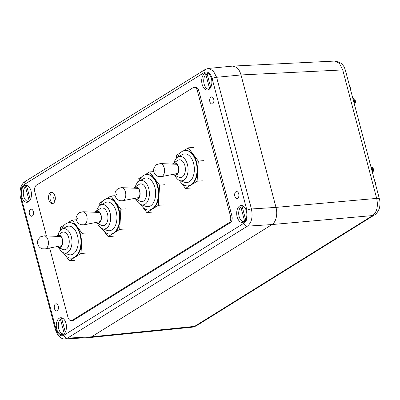 <?xml version="1.0" encoding="UTF-8"?>
<svg xmlns="http://www.w3.org/2000/svg" width="400" height="400" viewBox="0 0 400 400"><rect width="100%" height="100%" fill="white"/><g stroke="black" fill="none" stroke-linecap="round" stroke-linejoin="round"><path stroke-width="0.6" d="M89.13 337.61L91.605 336.82L272.015 224.555C274.015 223.26 275.415 220.955 276.21 217.64C276.96 214.29 276.89 210.87 275.995 207.39L241.005 74.95L216.63 77.29L213.175 70.66L208.205 68.46L232.58 66.11L236.505 67.36C238.565 68.97 240.065 71.5 241.005 74.95L342.725 69.925L339.42 63.395L334.55 61.075L335.775 61.095L340.785 63.06C344.63 66.695 344.325 67.375 345.475 70.495L345.475 70.495A6.715 1.6 -14.8 0 0 342.725 69.925L376.67 198.39C378.31 206.32 376.98 212.04 372.69 215.555A6.715 5.155 58.1 0 0 374.48 214.96L374.48 214.96C376.145 214.17 377.68 212.175 379.085 208.985C379.645 207.995 380.605 202.875 379.42 198.96L379.42 198.96A6.715 1.6 165.2 0 0 376.67 198.39L275.995 207.39L241.005 74.945C240.065 71.495 238.565 68.97 236.505 67.36L232.53 66.115M65.04 338.925L67.47 338.135L91.61 336.82L194.585 326.385A6.715 5.155 -121.9 0 0 196.38 325.79L192.405 327.155L194.585 326.385L372.69 215.555L272.015 224.555L91.61 336.82L89.19 337.605L65.04 338.925C62.785 339.255 60.415 337.995 57.93 335.145L55.445 329.795A3.36 0.8 165.2 0 0 55.45 329.81L20.65 198.105A3.36 0.8 -14.8 0 1 21.205 197.45L21.045 189.76C21.645 187.28 22.695 185.55 24.19 184.58L204.16 72.585C205.675 71.685 207.215 71.805 208.77 72.94C210.315 74.15 211.44 76.05 212.145 78.63L246.94 210.32L247.1 218.005C246.5 220.49 245.45 222.215 243.955 223.19L63.985 335.185C62.465 336.085 60.93 335.965 59.37 334.825C57.83 333.615 56.705 331.72 56 329.14L21.205 197.45M372.42 172.465L372.495 172.42A2.8 1.665 85.7 0 0 373.325 168.84A2.8 1.665 85.7 0 0 371.59 167L370.985 167.045M372.225 171.745A2.8 1.665 -94.3 0 0 372.425 168.91A2.8 1.665 -94.3 0 0 371 167.09M354.365 104.145L354.445 104.095A2.8 1.665 85.7 0 0 355.275 100.52A2.8 1.665 85.7 0 0 353.54 98.68L352.935 98.725M354.175 103.42A2.8 1.665 -94.3 0 0 354.375 100.59A2.8 1.665 -94.3 0 0 352.945 98.77M239.66 205.985A8.51 5.065 85.7 0 1 241.345 205.48A8.51 5.065 85.7 0 1 246.695 212.5A8.51 5.065 85.7 0 1 243.88 221.96A8.51 5.065 85.7 0 1 242.625 222.43A8.51 5.065 85.7 0 1 236.905 215.8A8.51 5.065 85.7 0 1 239.66 205.985M65.995 323.355A8.51 5.065 85.7 0 1 62.22 334.695A8.51 5.065 85.7 0 1 56.735 329.12A8.51 5.065 85.7 0 1 60.94 317.745A8.51 5.065 85.7 0 1 65.995 323.355M24.26 185.81A8.51 5.065 85.7 0 1 25.945 185.305A8.51 5.065 85.7 0 1 31.3 192.325A8.51 5.065 85.7 0 1 28.485 201.785A8.51 5.065 85.7 0 1 27.225 202.255A8.51 5.065 85.7 0 1 21.505 195.625A8.51 5.065 85.7 0 1 24.26 185.81M204.67 73.545A8.51 5.065 85.7 0 1 206.355 73.04A8.51 5.065 85.7 0 1 211.705 80.06A8.51 5.065 85.7 0 1 208.89 89.52A8.51 5.065 85.7 0 1 207.635 89.99A8.51 5.065 85.7 0 1 201.915 83.36A8.51 5.065 85.7 0 1 204.67 73.545M210.895 97.105A3.555 2.115 85.7 0 1 211.51 96.9A3.555 2.115 85.7 0 1 213.82 99.755A3.555 2.115 85.7 0 1 212.66 103.78A3.555 2.115 85.7 0 1 212.045 103.985A3.555 2.115 85.7 0 1 209.73 101.13A3.555 2.115 85.7 0 1 210.895 97.105M235.895 191.725A3.555 2.115 85.7 0 1 236.51 191.515A3.555 2.115 85.7 0 1 238.82 194.37A3.555 2.115 85.7 0 1 237.655 198.4A3.555 2.115 85.7 0 1 237.045 198.605A3.555 2.115 85.7 0 1 234.73 195.75A3.555 2.115 85.7 0 1 235.895 191.725M55.48 303.99A3.555 2.115 85.7 0 1 56.095 303.785A3.555 2.115 85.7 0 1 58.405 306.64A3.555 2.115 85.7 0 1 57.245 310.665A3.555 2.115 85.7 0 1 56.63 310.875A3.555 2.115 85.7 0 1 54.315 308.02A3.555 2.115 85.7 0 1 55.48 303.99M30.48 209.375A3.555 2.115 85.7 0 1 31.095 209.165A3.555 2.115 85.7 0 1 33.41 212.02A3.555 2.115 85.7 0 1 32.245 216.05A3.555 2.115 85.7 0 1 31.63 216.255A3.555 2.115 85.7 0 1 29.315 213.4A3.555 2.115 85.7 0 1 30.48 209.375M246.94 210.32A3.36 0.8 165.2 0 1 251.425 208.98C252.995 216.91 251.665 222.63 247.44 226.145A3.36 2.575 58.1 0 1 243.955 223.19M212.145 78.63A3.36 0.8 -14.8 0 1 216.63 77.29L251.425 208.98L275.995 207.39C276.89 210.87 276.96 214.285 276.21 217.64C275.41 220.955 274.015 223.26 272.015 224.555L247.44 226.145L67.47 338.135A3.36 2.575 -121.9 0 1 63.985 335.185M350.54 89.67A7.98 4.75 -94.3 0 0 349.515 85.775M349.455 85.565A7.355 4.38 85.7 0 1 350.72 90.35M375.535 184.27A7.98 4.75 -94.3 0 0 374.505 180.37M374.45 180.165A7.355 4.38 85.7 0 1 375.715 184.95M245.695 219.9L242.07 206.19A7.835 4.665 85.7 0 1 243.19 206.035M244.655 221.34L240.855 206.945L242.245 206.84M244.365 221.605A7.835 4.665 85.7 0 1 239.12 216.505A7.835 4.665 85.7 0 1 240.855 206.945M210.7 87.46L207.08 73.75A7.835 4.665 85.7 0 1 208.195 73.595M209.665 88.9L205.86 74.505L207.25 74.4M209.37 89.165A7.835 4.665 85.7 0 1 204.13 84.065A7.835 4.665 85.7 0 1 205.86 74.505M65.285 332.16L61.665 318.455A7.835 4.665 85.7 0 1 62.78 318.3M64.25 333.6L60.445 319.21L61.84 319.105M63.96 333.87A7.835 4.665 85.7 0 1 58.715 328.77A7.835 4.665 85.7 0 1 60.445 319.21M30.295 199.725L26.675 186.015A7.835 4.665 85.7 0 1 27.79 185.86M29.255 201.165L25.455 186.77L26.845 186.665M28.965 201.43A7.835 4.665 85.7 0 1 23.72 196.33A7.835 4.665 85.7 0 1 25.455 186.77M155.04 170.22L155.215 170.87L155.04 170.22M116.19 194.75L116.57 194.515L116.19 194.75M77.615 218.39L77.79 219.04L77.615 218.39M38.915 242.47L39.085 243.125L38.915 242.47M138.9 181.24A17.77 10.58 85.7 0 1 143.33 175.58A17.77 10.58 -94.3 0 1 146.4 174.545A17.77 10.58 -94.3 0 1 157.965 188.815A17.77 10.58 -94.3 0 1 152.15 208.95A17.77 10.58 85.7 0 1 149.075 209.985A17.77 10.58 85.7 0 1 140.655 204.49M142.825 207.28L146.8 212.53L152.605 208.915A17.77 10.58 85.7 0 1 149.535 209.95L149.075 209.985M141.84 176.755L137.98 179.155L137.805 182.155M146.4 174.545L146.855 174.51A17.77 10.58 85.7 0 1 158.425 188.78A17.77 10.58 85.7 0 1 152.605 208.915L158.41 205.305L159.585 185.14L149.59 171.93L144.93 174.83M152.04 212.135L146.8 212.53M163.65 204.91L158.41 205.305M153.84 171.61L149.59 171.93M164.825 184.745L159.585 185.14M139.31 181A12.265 7.3 -94.3 0 1 148.79 188.805A12.265 7.3 -94.3 0 1 145.085 204.21A12.265 7.3 85.7 0 1 141.095 204.67L145.93 206.37A14.395 8.57 85.7 0 0 150.61 205.835A14.395 8.57 -94.3 0 0 154.955 187.75A14.395 8.57 -94.3 0 0 143.83 178.595L139.31 181A12.265 7.3 -94.3 0 0 139 181.175A12.265 7.3 85.7 0 0 135.33 186.855M141.095 204.67A12.265 7.3 85.7 0 1 136.28 199.475M133.78 188.19A6.3 3.75 85.7 0 1 134.745 187.23A6.3 3.75 85.7 0 1 134.785 187.21A6.3 3.75 -94.3 0 1 139.775 190.99A6.3 3.75 -94.3 0 1 137.91 199.04A6.3 3.75 85.7 0 1 135.65 199.19L140.36 201.305A8.89 5.29 85.7 0 0 143.55 201.095A8.89 5.29 -94.3 0 0 146.185 189.735A8.89 5.29 -94.3 0 0 139.14 184.4A8.89 5.29 85.7 0 0 139.085 184.435A8.89 5.29 85.7 0 0 139.03 184.47M135.65 199.19A6.3 3.75 85.7 0 1 134.55 198.39M134.88 198.325A5.955 3.545 -94.3 0 0 136.795 199.06A5.955 3.545 -94.3 0 0 137.825 198.715A5.955 3.545 -94.3 0 0 139.775 191.97A5.955 3.545 -94.3 0 0 135.9 187.185A5.955 3.545 -94.3 0 0 134.87 187.535A5.955 3.545 -94.3 0 0 134.115 188.205M177.6 157.155A17.77 10.58 85.7 0 1 182.035 151.495A17.77 10.58 -94.3 0 1 185.105 150.46A17.77 10.58 -94.3 0 1 196.67 164.735A17.77 10.58 -94.3 0 1 190.85 184.865A17.77 10.58 85.7 0 1 187.78 185.9A17.77 10.58 85.7 0 1 179.36 180.405M181.53 183.195L185.5 188.445L191.305 184.835A17.77 10.58 85.7 0 1 188.235 185.87L187.78 185.9M180.545 152.67L176.685 155.075L176.51 158.07M185.105 150.46L185.56 150.425A17.77 10.58 85.7 0 1 197.125 164.7A17.77 10.58 85.7 0 1 191.305 184.835L197.11 181.22L198.29 161.06L188.295 147.845L183.635 150.745M190.74 188.05L185.5 188.445M202.35 180.825L197.11 181.22M193.535 147.45L188.295 147.845M203.53 160.66L198.29 161.06M178.01 156.915A12.265 7.3 -94.3 0 1 187.49 164.72A12.265 7.3 -94.3 0 1 183.79 180.13A12.265 7.3 85.7 0 1 179.8 180.585L184.63 182.285A14.395 8.57 85.7 0 0 189.31 181.75A14.395 8.57 -94.3 0 0 193.66 163.67A14.395 8.57 -94.3 0 0 182.535 154.51L178.01 156.915A12.265 7.3 -94.3 0 0 177.7 157.095A12.265 7.3 85.7 0 0 174.03 162.77M179.8 180.585A12.265 7.3 85.7 0 1 174.985 175.39M172.485 164.1A6.3 3.75 85.7 0 1 173.45 163.15A6.3 3.75 85.7 0 1 173.485 163.125A6.3 3.75 -94.3 0 1 178.48 166.905A6.3 3.75 -94.3 0 1 176.61 174.955A6.3 3.75 85.7 0 1 174.35 175.105L179.06 177.22A8.89 5.29 85.7 0 0 182.25 177.01A8.89 5.29 -94.3 0 0 184.885 165.65A8.89 5.29 -94.3 0 0 177.84 160.315A8.89 5.29 85.7 0 0 177.785 160.35A8.89 5.29 85.7 0 0 177.735 160.385M174.35 175.105A6.3 3.75 85.7 0 1 173.255 174.31M173.59 174.245A5.955 3.545 -94.3 0 0 175.495 174.98A5.955 3.545 -94.3 0 0 176.525 174.63A5.955 3.545 -94.3 0 0 178.475 167.885A5.955 3.545 -94.3 0 0 174.6 163.105A5.955 3.545 -94.3 0 0 173.57 163.45A5.955 3.545 -94.3 0 0 172.825 164.115M100.2 205.325A17.77 10.58 85.7 0 1 104.63 199.66A17.77 10.58 -94.3 0 1 107.7 198.625A17.77 10.58 -94.3 0 1 119.265 212.9A17.77 10.58 -94.3 0 1 113.445 233.035A17.77 10.58 85.7 0 1 110.375 234.07A17.77 10.58 85.7 0 1 101.955 228.575M104.125 231.365L108.095 236.615L113.9 233A17.77 10.58 85.7 0 1 110.83 234.035L110.375 234.07M103.14 200.835L99.28 203.24L99.105 206.24M107.7 198.625L108.155 198.59A17.77 10.58 85.7 0 1 119.72 212.865A17.77 10.58 85.7 0 1 113.9 233L119.705 229.39L120.885 209.225L110.89 196.015L106.23 198.915M113.335 236.215L108.095 236.615M124.945 228.99L119.705 229.39M115.09 195.7L110.89 196.015M126.125 208.83L120.885 209.225M100.605 205.08A12.265 7.3 -94.3 0 1 110.09 212.89A12.265 7.3 -94.3 0 1 106.385 228.295A12.265 7.3 85.7 0 1 102.395 228.755L107.225 230.45A14.395 8.57 85.7 0 0 111.91 229.915A14.395 8.57 -94.3 0 0 116.255 211.835A14.395 8.57 -94.3 0 0 105.13 202.675L100.605 205.08A12.265 7.3 -94.3 0 0 100.3 205.26A12.265 7.3 85.7 0 0 96.625 210.94M102.395 228.755A12.265 7.3 85.7 0 1 97.58 223.56M95.08 212.27A6.3 3.75 85.7 0 1 96.045 211.315A6.3 3.75 85.7 0 1 96.08 211.29A6.3 3.75 -94.3 0 1 101.075 215.075A6.3 3.75 -94.3 0 1 99.21 223.125A6.3 3.75 85.7 0 1 96.945 223.275L101.655 225.39A8.89 5.29 85.7 0 0 104.845 225.18A8.89 5.29 -94.3 0 0 107.48 213.82A8.89 5.29 -94.3 0 0 100.435 208.485A8.89 5.29 85.7 0 0 100.38 208.52A8.89 5.29 85.7 0 0 100.33 208.555M96.945 223.275A6.3 3.75 85.7 0 1 95.85 222.475M96.18 222.41A5.955 3.545 -94.3 0 0 98.095 223.145A5.955 3.545 -94.3 0 0 99.12 222.8A5.955 3.545 -94.3 0 0 101.07 216.055A5.955 3.545 -94.3 0 0 97.195 211.27A5.955 3.545 -94.3 0 0 96.17 211.62A5.955 3.545 -94.3 0 0 95.415 212.285M61.495 229.41A17.77 10.58 85.7 0 1 65.925 223.745A17.77 10.58 -94.3 0 1 68.995 222.71A17.77 10.58 -94.3 0 1 80.565 236.985A17.77 10.58 -94.3 0 1 74.745 257.12A17.77 10.58 85.7 0 1 71.675 258.155A17.77 10.58 85.7 0 1 63.25 252.66M65.425 255.45L69.395 260.695L75.2 257.085A17.77 10.58 85.7 0 1 72.13 258.12L71.675 258.155M64.44 224.92L60.575 227.325L60.4 230.325M68.995 222.71L69.455 222.675A17.77 10.58 85.7 0 1 81.02 236.95A17.77 10.58 85.7 0 1 75.2 257.085L81.005 253.47L82.18 233.31L72.185 220.1L67.525 223M74.635 260.3L69.395 260.695M86.245 253.075L81.005 253.47M76.41 219.78L72.185 220.1M87.425 232.915L82.18 233.31M61.905 229.165A12.265 7.3 -94.3 0 1 71.385 236.97A12.265 7.3 -94.3 0 1 67.68 252.38A12.265 7.3 85.7 0 1 63.69 252.835L68.525 254.535A14.395 8.57 85.7 0 0 73.205 254A14.395 8.57 -94.3 0 0 77.55 235.92A14.395 8.57 -94.3 0 0 66.43 226.76L61.905 229.165A12.265 7.3 -94.3 0 0 61.595 229.345A12.265 7.3 85.7 0 0 57.925 235.025M63.69 252.835A12.265 7.3 85.7 0 1 58.88 247.645M56.375 236.355A6.3 3.75 85.7 0 1 57.34 235.4A6.3 3.75 85.7 0 1 57.38 235.375A6.3 3.75 -94.3 0 1 62.375 239.155A6.3 3.75 -94.3 0 1 60.505 247.21A6.3 3.75 85.7 0 1 58.245 247.36L62.955 249.475A8.89 5.29 85.7 0 0 66.145 249.26A8.89 5.29 -94.3 0 0 68.78 237.905A8.89 5.29 -94.3 0 0 61.735 232.57A8.89 5.29 85.7 0 0 61.68 232.605A8.89 5.29 85.7 0 0 61.625 232.64M58.245 247.36A6.3 3.75 85.7 0 1 57.145 246.56M57.48 246.495A5.955 3.545 -94.3 0 0 59.39 247.23A5.955 3.545 -94.3 0 0 60.42 246.885A5.955 3.545 -94.3 0 0 62.37 240.135A5.955 3.545 -94.3 0 0 58.495 235.355A5.955 3.545 -94.3 0 0 57.465 235.7A5.955 3.545 -94.3 0 0 56.715 236.37M49.66 248.035L67.915 317.135A5.33 3.175 -94.3 0 0 71.22 320.645A5.33 3.175 -94.3 0 0 72.14 320.335L228.885 222.795A5.33 3.175 -94.3 0 0 230.465 215.985L197.4 90.835A5.33 3.175 -94.3 0 0 194.095 87.325A5.33 3.175 -94.3 0 0 193.175 87.635L36.43 185.175A5.33 3.175 -94.3 0 0 34.85 191.985L46.46 235.92M55.025 196.025A5.69 3.385 85.7 0 1 52.355 203.625A5.69 3.385 85.7 0 1 48.83 199.88A5.69 3.385 85.7 0 1 51.5 192.28A5.69 3.385 85.7 0 1 55.025 196.025M52.22 192.355A5.69 3.385 -94.3 0 0 50.255 199.77A5.69 3.385 -94.3 0 0 53.06 203.44M194.095 87.325L195.52 87.22A5.33 3.175 85.7 0 1 198.825 90.73L231.89 215.875A5.33 3.175 85.7 0 1 230.31 222.69L73.565 320.225A5.33 3.175 85.7 0 1 72.645 320.54L71.22 320.645M56 329.14A3.36 0.8 165.2 0 0 55.445 329.795M24.19 184.58A3.36 2.575 -121.9 0 1 25.105 181.525C23.735 182.28 22.495 183.785 21.385 186.035C20.4 187.63 19.275 193.55 20.65 198.105M25.11 181.525L205.08 69.53A3.36 2.575 58.1 0 0 205.08 69.53A3.36 2.575 58.1 0 0 204.16 72.585M160.405 163.57A6.575 3.915 85.7 0 1 164.44 169.085A6.575 3.915 85.7 0 1 162.25 176.305A6.575 3.915 -94.3 0 1 161.39 176.65L158.51 176.555C156.12 175.8 154.585 174.245 153.91 171.895C152.885 169.815 153.83 167.36 156.75 164.53L160.405 163.57L176.955 164.295M121.655 187.655A6.575 3.915 85.7 0 1 125.45 191.99A6.575 3.915 -94.3 0 1 122.645 200.735C118.87 201.095 116.375 199.505 115.155 195.97C114.365 191.32 116.535 188.55 121.655 187.655L138.26 188.385M82.975 211.74A6.575 3.915 85.7 0 1 87.01 217.255A6.575 3.915 85.7 0 1 84.825 224.47A6.575 3.915 -94.3 0 1 83.965 224.82L81.085 224.72C78.695 223.965 77.16 222.415 76.48 220.065C75.46 217.985 76.405 215.53 79.325 212.7L82.975 211.74L99.555 212.465M44.275 235.825A6.575 3.915 85.7 0 1 48.31 241.34A6.575 3.915 85.7 0 1 46.12 248.555A6.575 3.915 -94.3 0 1 45.26 248.9L42.385 248.805C39.99 248.05 38.46 246.5 37.78 244.15C36.755 242.065 37.705 239.61 40.62 236.78L44.275 235.825L60.85 236.55M72.14 320.335L73.565 320.225M228.885 222.795L230.31 222.69M230.465 215.985L231.89 215.875M197.4 90.835L198.825 90.73M379.42 198.96L345.475 70.495M196.38 325.79L374.48 214.96M192.41 327.155L89.41 337.59M334.55 61.075L232.805 66.095M208.205 68.46L205.075 69.53M177.645 173.445L161.39 176.65M138.95 197.525L122.645 200.735M100.245 221.61L83.965 224.82M61.545 245.695L45.26 248.9M54.945 200.98L54.055 199.485L53.665 197.715L54.455 194.505M134.745 187.23L139.085 184.435M173.45 163.15L177.785 160.35M96.045 211.315L100.38 208.52M57.34 235.4L61.68 232.605"/></g></svg>
